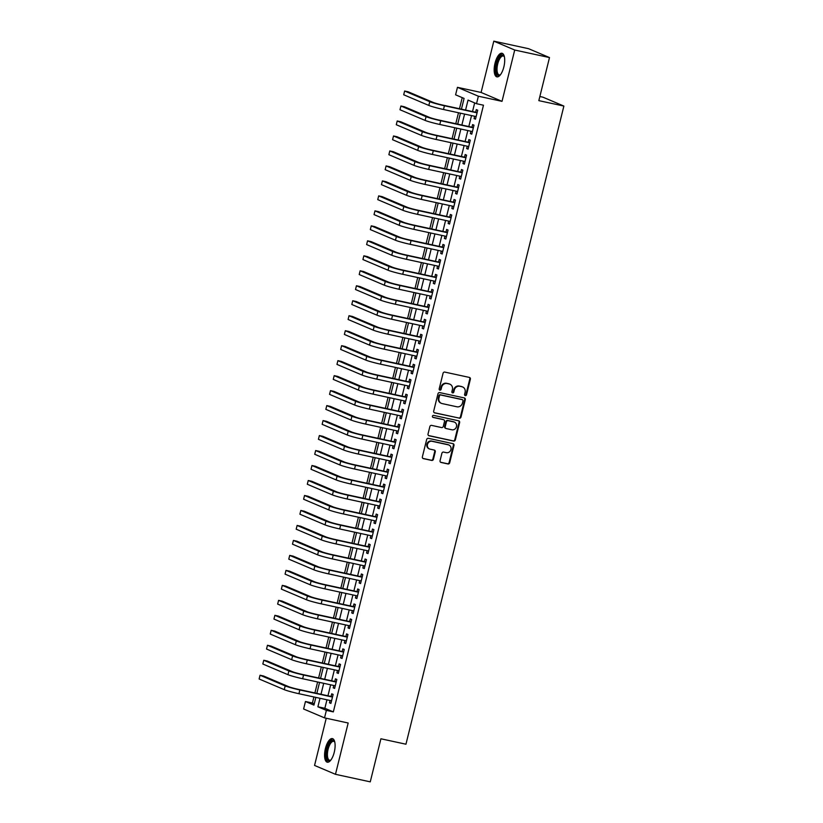 <?xml version="1.0" encoding="UTF-8"?>
<svg xmlns="http://www.w3.org/2000/svg" width="823" height="823" viewBox="0 0 823 823"><rect width="100%" height="100%" fill="white"/><g stroke="black" fill="none" stroke-linecap="round" stroke-linejoin="round"><path stroke-width="1.23" d="M465.293 395.626A1.06 0.977 113 0 0 466.507 394.814L470.365 379.187A1.523 1.389 113 0 0 469.367 377.418L444.79 372.089A1.523 1.389 113 0 0 443.062 373.261L439.194 388.888A1.06 0.977 113 0 0 439.894 390.123A1.06 0.977 113 0 0 441.107 389.3L441.601 387.283A4.856 4.454 113 0 1 447.136 383.528L449.183 383.971A4.856 4.454 113 0 1 452.393 389.618L451.889 391.645A1.06 0.977 113 0 0 452.588 392.88A1.06 0.977 113 0 0 453.802 392.057L454.306 390.03A4.856 4.454 113 0 1 459.841 386.275L461.888 386.717A4.856 4.454 113 0 1 465.088 392.376L464.594 394.392A1.06 0.977 113 0 0 465.293 395.626M464.872 395.41A1.06 0.977 113 0 0 465.941 394.567L469.799 378.95A1.523 1.389 113 0 0 469.295 377.407M439.472 389.907A1.06 0.977 113 0 0 440.542 389.063L441.035 387.036L441.601 387.283M452.166 392.653A1.06 0.977 113 0 0 453.236 391.82L453.74 389.793L454.306 390.03M334.251 752.263A12.067 4.722 -77.8 0 0 332.389 738.601A12.067 4.722 -77.8 0 0 325.424 748.519A12.067 4.722 -77.8 0 0 327.276 762.191A12.067 4.722 -77.8 0 0 334.251 752.263M503.851 66.941A12.067 4.722 -77.8 0 0 501.999 53.269A12.067 4.722 -77.8 0 0 495.024 63.196A12.067 4.722 -77.8 0 0 496.886 76.858A12.067 4.722 -77.8 0 0 503.851 66.941M440.058 460.695A1.523 1.389 113 0 0 441.056 462.454L447.949 463.956A1.523 1.389 113 0 0 449.687 462.773L453.977 445.428A1.523 1.389 113 0 0 452.979 443.659L428.392 438.33A1.523 1.389 113 0 0 426.664 439.503L422.374 456.858A1.523 1.389 113 0 0 423.372 458.627L431.705 460.427A1.523 1.389 113 0 0 433.433 459.255L435.274 451.827A1.523 1.389 113 0 0 434.266 450.068L430.141 449.163A4.064 3.724 113 0 1 427.559 444.101A4.064 3.724 113 0 1 432.085 441.303L448.268 444.811A4.064 3.724 113 0 1 450.85 449.872A4.064 3.724 113 0 1 446.323 452.671L443.618 452.094A1.523 1.389 113 0 0 441.889 453.267L440.058 460.695M326.957 699.797L324.848 708.294L333.336 711.895L326.381 710.383L324.529 717.872L303.605 708.994L305.456 701.505L313.933 705.105L315.847 697.39M549.497 57.569L514.714 50.028L493.8 41.15L528.572 48.691L549.497 57.569L538.839 100.643L563.878 106.064L405.955 744.208L380.915 738.787L370.257 781.85L335.475 774.309L348.17 723.005L324.529 717.872M493.8 41.15L481.095 92.454L502.02 101.342L514.714 50.028M502.02 101.342L478.369 96.209L476.517 103.698L468.04 100.097L465.571 110.045M333.336 711.895L483.471 105.21L476.517 103.698M459.265 418.228A1.523 1.389 113 0 0 461.003 417.045L465.293 399.7A1.523 1.389 113 0 0 464.295 397.931L439.708 392.602A1.523 1.389 113 0 0 437.98 393.775L433.69 411.13A1.523 1.389 113 0 0 434.688 412.899L458.709 417.981A1.523 1.389 113 0 0 460.438 416.808L464.728 399.453A1.523 1.389 113 0 0 464.223 397.921M459.635 422.559L455.345 439.914A1.523 1.389 113 0 1 453.607 441.087L429.03 435.758A1.523 1.389 113 0 1 428.032 433.988L429.863 426.571A1.523 1.389 113 0 1 431.602 425.388L441.57 427.559A1.523 1.389 113 0 0 443.299 426.376L444.513 421.458A1.523 1.389 113 0 0 443.515 419.689L433.135 417.436A1.06 0.977 113 0 1 432.456 416.109A1.06 0.977 113 0 1 433.639 415.378L458.637 420.8A1.523 1.389 113 0 1 459.635 422.559L459.069 422.322L454.78 439.677L455.345 439.914M326.237 718.242L314.551 765.431L335.475 774.309M474.645 116.249L474.069 118.594L475.478 119.201L477.71 110.21L476.291 109.613L475.643 112.226M470.941 131.238L470.365 133.573L471.774 134.18L473.997 125.189L472.587 124.592L471.939 127.205M467.238 146.216L466.651 148.552L468.071 149.158L470.293 140.167L468.873 139.571L468.225 142.194M463.524 161.195L462.948 163.54L464.357 164.137L466.59 155.146L465.17 154.549L464.522 157.172M459.82 176.173L459.244 178.519L460.654 179.116L462.876 170.124L461.466 169.528L460.818 172.151M456.117 191.152L455.531 193.498L456.95 194.094L459.172 185.103L457.753 184.506L457.104 187.13M452.403 206.131L451.827 208.476L453.236 209.073L455.458 200.092L454.049 199.485L453.401 202.108M448.7 221.109L448.113 223.455L449.533 224.051L451.755 215.07L450.346 214.464L449.697 217.087M444.986 236.088L444.41 238.433L445.829 239.04L448.051 230.049L446.632 229.452L445.984 232.065M441.282 251.077L440.706 253.412L442.116 254.019L444.338 245.028L442.928 244.431L442.28 247.044M437.579 266.055L436.992 268.391L438.412 268.998L440.634 260.006L439.225 259.41L438.577 262.033M433.865 281.034L433.289 283.379L434.698 283.976L436.931 274.985L435.511 274.388L434.863 277.012M430.162 296.013L429.585 298.358L430.995 298.955L433.217 289.963L431.808 289.367L431.159 291.99M426.458 310.991L425.872 313.337L427.291 313.933L429.513 304.952L428.104 304.345L427.456 306.969M422.744 325.97L422.168 328.315L423.578 328.912L425.81 319.931L424.39 319.324L423.742 321.947M419.041 340.948L418.465 343.294L419.874 343.891L422.096 334.91L420.687 334.303L420.039 336.926M415.337 355.937L414.751 358.272L416.171 358.879L418.393 349.888L416.983 349.291L416.325 351.905M411.623 370.916L411.047 373.251L412.457 373.858L414.689 364.867L413.269 364.27L412.621 366.893M407.92 385.894L407.344 388.23L408.753 388.837L410.975 379.845L409.566 379.249L408.918 381.872M404.216 400.873L403.63 403.219L405.05 403.815L407.272 394.824L405.852 394.227L405.204 396.851M400.503 415.852L399.927 418.197L401.336 418.794L403.558 409.803L402.149 409.206L401.501 411.829M396.799 430.83L396.223 433.176L397.632 433.772L399.855 424.791L398.445 424.184L397.797 426.808M393.096 445.809L392.509 448.154L393.929 448.751L396.151 439.77L394.731 439.163L394.083 441.786M389.382 460.787L388.806 463.133L390.215 463.73L392.437 454.749L391.028 454.142L390.38 456.765M385.678 475.776L385.092 478.112L386.512 478.719L388.734 469.727L387.324 469.131L386.676 471.744M381.965 490.755L381.388 493.09L382.808 493.697L385.03 484.706L383.611 484.109L382.962 486.732M378.261 505.734L377.685 508.079L379.094 508.676L381.316 499.684L379.907 499.088L379.259 501.711M374.558 520.712L373.971 523.058L375.391 523.654L377.613 514.663L376.204 514.066L375.555 516.69M370.844 535.691L370.268 538.036L371.677 538.633L373.909 529.642L372.49 529.045L371.842 531.668M367.14 550.669L366.564 553.015L367.974 553.612L370.196 544.631L368.786 544.024L368.138 546.647M363.437 565.648L362.85 567.993L364.27 568.59L366.492 559.609L365.083 559.002L364.424 561.625M359.723 580.626L359.147 582.972L360.556 583.569L362.789 574.588L361.369 573.981L360.721 576.604M356.02 595.615L355.443 597.951L356.853 598.558L359.075 589.566L357.666 588.97L357.017 591.583M352.316 610.594L351.73 612.929L353.149 613.536L355.371 604.545L353.952 603.948L353.304 606.572M348.602 625.573L348.026 627.918L349.436 628.515L351.668 619.524L350.248 618.927L349.6 621.55M344.899 640.551L344.323 642.897L345.732 643.493L347.954 634.502L346.545 633.905L345.897 636.529M341.195 655.53L340.609 657.875L342.029 658.472L344.251 649.481L342.831 648.884L342.183 651.507M337.481 670.508L336.905 672.854L338.315 673.451L340.537 664.47L339.127 663.863L338.479 666.486M333.778 685.487L333.192 687.833L334.611 688.429L336.833 679.448L335.424 678.841L334.776 681.465M474.665 102.916L472.525 111.558M471.538 115.58L468.822 126.536M467.824 130.559L465.118 141.515M464.121 145.537L461.405 156.493M460.417 160.516L457.701 171.472M456.703 175.494L453.998 186.451M453 190.473L450.284 201.44M449.296 205.462L446.58 216.418M445.582 220.441L442.877 231.397M441.879 235.419L439.163 246.375M438.165 250.398L435.46 261.354M434.462 265.376L431.756 276.333M430.758 280.355L428.042 291.311M427.044 295.334L424.339 306.29M423.341 310.322L420.625 321.279M419.637 325.301L416.922 336.257M415.924 340.28L413.218 351.236M412.22 355.258L409.504 366.214M408.517 370.237L405.801 381.193M404.803 385.215L402.097 396.172M401.099 400.194L398.383 411.15M397.396 415.173L394.68 426.129M393.682 430.162L390.976 441.118M389.979 445.14L387.263 456.096M386.275 460.119L383.559 471.075M382.561 475.097L379.856 486.054M378.858 490.076L376.142 501.032M375.144 505.055L372.438 516.011M371.44 520.033L368.735 530.989M367.737 535.012L365.021 545.968M364.023 550.001L361.318 560.957M360.32 564.979L357.604 575.935M356.616 579.958L353.9 590.914M352.902 594.936L350.197 605.893M349.199 609.915L346.483 620.871M345.495 624.894L342.779 635.85M341.782 639.872L339.076 650.828M338.078 654.851L335.362 665.807M334.375 669.84L331.659 680.796M330.661 684.818L327.955 695.774M330.064 700.466L329.488 702.811L330.908 703.408L333.13 694.427L331.71 693.82L331.062 696.443M462.228 97.639L459.481 108.729M458.483 112.751L455.777 123.707M454.78 127.73L452.074 138.686M451.076 142.708L448.36 153.664M447.362 157.687L444.657 168.643M443.659 172.665L440.943 183.622M439.955 187.654L437.239 198.61M436.241 202.633L433.536 213.589M432.538 217.611L429.822 228.568M428.834 232.59L426.119 243.546M425.121 247.569L422.415 258.525M421.417 262.547L418.701 273.503M417.714 277.526L414.998 288.482M414 292.504L411.294 303.461M410.296 307.493L407.58 318.45M406.583 322.472L403.877 333.428M402.879 337.451L400.173 348.407M399.176 352.429L396.46 363.385M395.462 367.408L392.756 378.364M391.758 382.386L389.042 393.343M388.055 397.365L385.339 408.321M384.341 412.344L381.635 423.3M380.638 427.332L377.922 438.289M376.934 442.311L374.218 453.267M373.22 457.29L370.515 468.246M369.517 472.268L366.801 483.224M365.813 487.247L363.097 498.203M362.099 502.225L359.394 513.182M358.396 517.204L355.68 528.16M354.682 532.183L351.977 543.139M350.979 547.172L348.273 558.128M347.275 562.15L344.559 573.106M343.561 577.129L340.856 588.085M339.858 592.107L337.152 603.064M336.154 607.086L333.438 618.042M332.441 622.065L329.735 633.021M328.737 637.043L326.021 647.999M325.034 652.022L322.318 662.978M321.32 667.011L318.614 677.967M317.616 681.989L314.9 692.945M313.913 696.968L312.411 703.017L314.263 703.799M563.878 106.064L542.964 97.186L539.857 96.517M312.411 703.017L305.456 701.505M461.425 109.15L464.079 98.421L455.592 94.82L457.454 87.331L478.369 96.209M481.095 92.454L457.454 87.331M320.003 698.285L317.894 706.782L326.381 710.383M464.584 114.068L461.868 125.024M460.87 129.046L458.164 140.003M457.166 144.035L454.45 154.991M453.452 159.014L450.747 169.97M449.749 173.992L447.043 184.949M446.045 188.971L443.33 199.927M442.332 203.95L439.626 214.906M438.628 218.928L435.912 229.884M434.925 233.907L432.209 244.863M431.211 248.885L428.505 259.842M427.507 263.874L424.791 274.831M423.804 278.853L421.088 289.809M420.09 293.832L417.384 304.788M416.387 308.81L413.671 319.766M412.683 323.789L409.967 334.745M408.969 338.767L406.264 349.724M405.266 353.746L402.55 364.702M401.552 368.725L398.846 379.681M397.848 383.713L395.143 394.67M394.145 398.692L391.429 409.648M390.431 413.671L387.726 424.627M386.728 428.649L384.022 439.605M383.024 443.628L380.308 454.584M379.31 458.606L376.605 469.563M375.607 473.585L372.891 484.541M371.903 488.564L369.188 499.52M368.19 503.553L365.484 514.509M364.486 518.531L361.77 529.487M360.783 533.51L358.067 544.466M357.069 548.488L354.363 559.445M353.365 563.467L350.649 574.423M349.662 578.446L346.946 589.402M345.948 593.424L343.242 604.38M342.245 608.403L339.529 619.359M338.531 623.392L335.825 634.348M334.827 638.37L332.122 649.326M331.124 653.349L328.408 664.305M327.41 668.327L324.704 679.284M323.706 683.306L320.991 694.262M316.845 693.367L319.561 682.411M320.548 678.378L323.264 667.422M324.262 663.4L326.968 652.444M327.966 648.421L330.681 637.465M331.669 633.443L334.385 622.486M335.383 618.464L338.088 607.508M339.086 603.485L341.802 592.529M342.79 588.507L345.506 577.551M346.504 573.528L349.209 562.572M350.207 558.539L352.923 547.583M353.911 543.561L356.626 532.604M357.624 528.582L360.33 517.626M361.328 513.603L364.044 502.647M365.042 498.625L367.747 487.669M368.745 483.646L371.451 472.69M372.449 468.668L375.165 457.711M376.162 453.689L378.868 442.733M379.866 438.7L382.582 427.744M383.569 423.722L386.285 412.765M387.283 408.743L389.989 397.787M390.987 393.764L393.703 382.808M394.69 378.786L397.406 367.83M398.404 363.807L401.11 352.851M402.108 348.829L404.823 337.872M405.811 333.85L408.527 322.894M409.525 318.861L412.23 307.905M413.228 303.882L415.944 292.926M416.942 288.904L419.648 277.948M420.646 273.925L423.351 262.969M424.349 258.947L427.065 247.99M428.063 243.968L430.768 233.012M431.766 228.989L434.482 218.033M435.47 214.011L438.186 203.055M439.184 199.022L441.889 188.066M442.887 184.043L445.603 173.087M446.591 169.065L449.307 158.109M450.304 154.086L453.01 143.13M454.008 139.108L456.724 128.151M457.711 124.129L460.427 113.173M324.848 708.294L317.894 706.782M474.069 118.594L475.55 118.913M470.365 133.573L471.846 133.902M466.651 148.552L468.133 148.881M462.948 163.54L464.429 163.859M459.244 178.519L460.726 178.838M455.531 193.498L457.012 193.817M451.827 208.476L453.308 208.795M448.113 223.455L449.605 223.774M444.41 238.433L445.891 238.752M440.706 253.412L442.188 253.741M436.992 268.391L438.484 268.72M433.289 283.379L434.77 283.698M429.585 298.358L431.067 298.677M425.872 313.337L427.353 313.656M422.168 328.315L423.65 328.634M418.465 343.294L419.946 343.613M414.751 358.272L416.232 358.591M411.047 373.251L412.529 373.58M407.344 388.23L408.825 388.559M403.63 403.219L405.111 403.537M399.927 418.197L401.408 418.516M396.223 433.176L397.704 433.495M392.509 448.154L393.991 448.473M388.806 463.133L390.287 463.452M385.092 478.112L386.584 478.441M381.388 493.09L382.87 493.419M377.685 508.079L379.166 508.398M373.971 523.058L375.463 523.377M370.268 538.036L371.749 538.355M366.564 553.015L368.046 553.334M362.85 567.993L364.332 568.312M359.147 582.972L360.628 583.291M355.443 597.951L356.925 598.28M351.73 612.929L353.211 613.258M348.026 627.918L349.508 628.237M344.323 642.897L345.804 643.216M340.609 657.875L342.09 658.194M336.905 672.854L338.387 673.173M333.192 687.833L334.683 688.151M329.488 702.811L330.969 703.13M462.619 386.954L462.053 386.717A4.856 4.454 113 0 0 461.322 386.481L461.888 386.717M453.74 389.793A4.856 4.454 113 0 1 459.275 386.038L461.322 386.481M449.924 384.197L449.358 383.96A4.856 4.454 113 0 0 448.617 383.724L449.183 383.971M441.035 387.036A4.856 4.454 113 0 1 446.57 383.281L448.617 383.724M434.194 412.673L458.709 417.981M462.979 400.904A1.06 0.977 113 0 0 462.279 399.669L440.706 394.989A1.06 0.977 113 0 0 439.492 395.812L438.968 397.941A4.856 4.454 113 0 0 442.167 403.589L456.919 406.788A4.856 4.454 113 0 0 462.454 403.033L462.979 400.904M462.022 399.556A1.06 0.977 113 0 0 461.713 399.422L462.279 399.669M441.437 403.363L440.871 403.126A4.856 4.454 113 0 1 438.402 397.704L438.926 395.565A1.06 0.977 113 0 1 440.14 394.752L461.713 399.422M428.536 435.532L453.041 440.85A1.523 1.389 113 0 0 454.78 439.677M443.391 419.637A1.523 1.389 113 0 0 442.949 419.452L432.733 417.23M451.909 429.791A4.064 3.724 113 0 0 454.471 422.127A4.064 3.724 113 0 0 453.854 421.932L448.154 420.697A1.523 1.389 113 0 0 446.426 421.87L445.202 426.798A1.523 1.389 113 0 0 446.21 428.557L451.909 429.791M454.471 422.127L453.905 421.88A4.064 3.724 113 0 0 453.288 421.685L453.854 421.932M445.984 428.485L445.418 428.248A1.523 1.389 113 0 1 444.646 426.551L445.86 421.633A1.523 1.389 113 0 1 447.589 420.45L453.288 421.685M459.069 422.322A1.523 1.389 113 0 0 458.565 420.779M448.885 445.006L448.319 444.759A4.064 3.724 113 0 0 447.702 444.564L448.268 444.811M429.524 448.977L428.958 448.73A4.064 3.724 113 0 1 431.519 441.056L447.702 444.564M422.878 458.401L431.139 460.191A1.523 1.389 113 0 0 432.867 459.018L434.709 451.59A1.523 1.389 113 0 0 434.194 450.047M440.562 462.228L447.383 463.709A1.523 1.389 113 0 0 449.121 462.536L453.411 445.192A1.523 1.389 113 0 0 452.907 443.648M477.124 112.566L443.021 105.159A7.736 0.525 -166.1 0 1 433.237 102.453L408.105 91.775L404.628 91.024L429.76 101.692A11.604 0.792 13.9 0 0 444.43 105.755L477.062 112.833M404.628 91.024L403.702 94.768L428.834 105.437A11.604 0.792 13.9 0 0 443.504 109.5L476.126 116.578M500.435 74.759A10.442 4.084 102.2 0 1 500.25 74.914A10.442 4.084 102.2 0 1 496.732 63.69A10.442 4.084 102.2 0 1 504.252 56.437A10.442 4.084 102.2 0 1 504.355 56.653M504.386 56.787A9.67 3.786 -77.8 0 0 503.295 56.005A9.67 3.786 -77.8 0 0 497.709 63.957A9.67 3.786 -77.8 0 0 499.201 74.903A9.67 3.786 -77.8 0 0 500.507 74.656M502.647 53.546A11.985 4.691 -77.8 0 0 496.166 63.443A11.985 4.691 -77.8 0 0 497.586 76.878M330.836 760.082A10.442 4.084 102.2 0 1 330.692 760.205A10.442 4.084 102.2 0 1 330.64 760.236A10.442 4.084 102.2 0 1 326.392 754.238A10.442 4.084 102.2 0 1 331.206 741.07A10.442 4.084 102.2 0 1 334.652 741.77A10.442 4.084 102.2 0 1 334.755 741.986M334.786 742.109A9.67 3.786 -77.8 0 0 333.696 741.338A9.67 3.786 -77.8 0 0 331.885 741.924A9.67 3.786 -77.8 0 0 327.585 752.109A9.67 3.786 -77.8 0 0 329.601 760.236A9.67 3.786 -77.8 0 0 330.908 759.979M333.048 738.879A11.985 4.691 -77.8 0 0 331.247 739.651A11.985 4.691 -77.8 0 0 325.99 751.728A11.985 4.691 -77.8 0 0 327.986 762.201M473.42 127.544L439.317 120.137A7.736 0.525 -166.1 0 1 429.534 117.432L404.391 106.764L400.914 106.002L426.057 116.671A11.604 0.792 13.9 0 0 440.727 120.734L473.348 127.812M400.914 106.002L399.988 109.747L425.121 120.415A11.604 0.792 13.9 0 0 439.801 124.479L472.423 131.557M469.707 142.523L435.604 135.116A7.736 0.525 -166.1 0 1 425.82 132.41L400.688 121.742L397.211 120.981L422.343 131.659A11.604 0.792 13.9 0 0 437.023 135.713L469.645 142.791M397.211 120.981L396.285 124.726L421.417 135.404A11.604 0.792 13.9 0 0 436.097 139.457L468.719 146.535M466.003 157.502L431.9 150.095A7.736 0.525 -166.1 0 1 422.117 147.389L396.984 136.721L393.507 135.97L418.64 146.638A11.604 0.792 13.9 0 0 433.31 150.702L465.931 157.769M393.507 135.97L392.571 139.715L417.714 150.383A11.604 0.792 13.9 0 0 432.384 154.446L465.005 161.514M462.289 172.491L428.197 165.073A7.736 0.525 -166.1 0 1 418.413 162.368L393.271 151.699L389.793 150.948L414.936 161.617A11.604 0.792 13.9 0 0 429.606 165.68L462.228 172.748M389.793 150.948L388.868 154.693L414 165.361A11.604 0.792 13.9 0 0 428.68 169.425L461.302 176.492M458.586 187.469L424.483 180.052A7.736 0.525 -166.1 0 1 414.699 177.346L389.567 166.678L386.09 165.927L411.222 176.595A11.604 0.792 13.9 0 0 425.903 180.659L458.524 187.726M386.09 165.927L385.164 169.672L410.296 180.34A11.604 0.792 13.9 0 0 424.977 184.403L457.598 191.471M454.882 202.448L420.779 195.041A7.736 0.525 -166.1 0 1 410.996 192.325L385.864 181.657L382.386 180.906L407.519 191.574A11.604 0.792 13.9 0 0 422.189 195.637L454.81 202.705M382.386 180.906L381.45 184.65L406.593 195.318A11.604 0.792 13.9 0 0 421.263 199.382L453.885 206.45M451.169 217.426L417.066 210.019A7.736 0.525 -166.1 0 1 407.292 207.303L382.15 196.635L378.673 195.884L403.805 206.552A11.604 0.792 13.9 0 0 418.485 210.616L451.107 217.694M378.673 195.884L377.747 199.629L402.879 210.297A11.604 0.792 13.9 0 0 417.559 214.361L450.181 221.438M447.465 232.405L413.362 224.998A7.736 0.525 -166.1 0 1 403.579 222.292L378.446 211.614L374.969 210.863L400.101 221.531A11.604 0.792 13.9 0 0 414.782 225.595L447.403 232.672M374.969 210.863L374.043 214.608L399.176 225.276A11.604 0.792 13.9 0 0 413.846 229.339L446.478 236.417M443.762 247.384L409.659 239.977A7.736 0.525 -166.1 0 1 399.875 237.271L374.743 226.603L371.255 225.841L396.398 236.51A11.604 0.792 13.9 0 0 411.068 240.573L443.69 247.651M371.255 225.841L370.329 229.586L395.472 240.254A11.604 0.792 13.9 0 0 410.142 244.318L442.764 251.396M440.048 262.362L405.945 254.955A7.736 0.525 -166.1 0 1 396.161 252.25L371.029 241.581L367.552 240.82L392.684 251.499A11.604 0.792 13.9 0 0 407.364 255.552L439.986 262.63M367.552 240.82L366.626 244.565L391.758 255.243A11.604 0.792 13.9 0 0 406.439 259.296L439.06 266.374M436.344 277.351L402.241 269.934A7.736 0.525 -166.1 0 1 392.458 267.228L367.325 256.56L363.848 255.809L388.981 266.477A11.604 0.792 13.9 0 0 403.651 270.541L436.283 277.608M363.848 255.809L362.922 259.554L388.055 270.222A11.604 0.792 13.9 0 0 402.725 274.285L435.357 281.353M432.641 292.33L398.538 284.912A7.736 0.525 -166.1 0 1 388.754 282.207L363.612 271.539L360.135 270.788L385.277 281.456A11.604 0.792 13.9 0 0 399.947 285.519L432.569 292.587M360.135 270.788L359.209 274.532L384.351 285.2A11.604 0.792 13.9 0 0 399.021 289.264L431.643 296.331M428.927 307.308L394.824 299.891A7.736 0.525 -166.1 0 1 385.041 297.185L359.908 286.517L356.431 285.766L381.563 296.434A11.604 0.792 13.9 0 0 396.244 300.498L428.865 307.565M356.431 285.766L355.505 289.511L380.638 300.179A11.604 0.792 13.9 0 0 395.318 304.243L427.939 311.31M425.224 322.287L391.12 314.88A7.736 0.525 -166.1 0 1 381.337 312.164L356.205 301.496L352.728 300.745L377.86 311.413A11.604 0.792 13.9 0 0 392.53 315.476L425.162 322.544M352.728 300.745L351.802 304.489L376.934 315.158A11.604 0.792 13.9 0 0 391.604 319.221L424.226 326.289M421.52 337.265L387.417 329.858A7.736 0.525 -166.1 0 1 377.634 327.143L352.491 316.474L349.014 315.723L374.156 326.392A11.604 0.792 13.9 0 0 388.826 330.455L421.448 337.533M349.014 315.723L348.088 319.468L373.231 330.136A11.604 0.792 13.9 0 0 387.9 334.2L420.522 341.278M417.806 352.244L383.703 344.837A7.736 0.525 -166.1 0 1 373.92 342.131L348.787 331.463L345.31 330.702L370.443 341.37A11.604 0.792 13.9 0 0 385.123 345.434L417.745 352.511M345.31 330.702L344.384 334.447L369.517 345.115A11.604 0.792 13.9 0 0 384.197 349.178L416.819 356.256M414.103 367.223L380 359.816A7.736 0.525 -166.1 0 1 370.216 357.11L345.084 346.442L341.607 345.681L366.739 356.349A11.604 0.792 13.9 0 0 381.409 360.412L414.041 367.49M341.607 345.681L340.681 349.425L365.813 360.093A11.604 0.792 13.9 0 0 380.483 364.157L413.105 371.235M410.389 382.201L376.296 374.794A7.736 0.525 -166.1 0 1 366.513 372.089L341.37 361.42L337.893 360.659L363.036 371.338A11.604 0.792 13.9 0 0 377.706 375.391L410.327 382.469M337.893 360.659L336.967 364.404L362.099 375.082A11.604 0.792 13.9 0 0 376.78 379.136L409.401 386.213M406.685 397.19L372.582 389.773A7.736 0.525 -166.1 0 1 362.799 387.067L337.667 376.399L334.189 375.648L359.322 386.316A11.604 0.792 13.9 0 0 374.002 390.38L406.624 397.447M334.189 375.648L333.264 379.393L358.396 390.061A11.604 0.792 13.9 0 0 373.076 394.124L405.698 401.192M402.982 412.169L368.879 404.751A7.736 0.525 -166.1 0 1 359.095 402.046L333.963 391.378L330.486 390.627L355.618 401.295A11.604 0.792 13.9 0 0 370.288 405.358L402.91 412.426M330.486 390.627L329.55 394.371L354.692 405.039A11.604 0.792 13.9 0 0 369.362 409.103L401.984 416.171M399.268 427.147L365.175 419.74A7.736 0.525 -166.1 0 1 355.392 417.024L330.249 406.356L326.772 405.605L351.905 416.273A11.604 0.792 13.9 0 0 366.585 420.337L399.206 427.404M326.772 405.605L325.846 409.35L350.979 420.018A11.604 0.792 13.9 0 0 365.659 424.082L398.281 431.149M395.565 442.126L361.462 434.719A7.736 0.525 -166.1 0 1 351.678 432.003L326.546 421.335L323.069 420.584L348.201 431.252A11.604 0.792 13.9 0 0 362.881 435.316L395.503 442.383M323.069 420.584L322.143 424.329L347.275 434.997A11.604 0.792 13.9 0 0 361.945 439.06L394.577 446.138M391.861 457.104L357.758 449.697A7.736 0.525 -166.1 0 1 347.975 446.992L322.842 436.313L319.355 435.562L344.498 446.231A11.604 0.792 13.9 0 0 359.167 450.294L391.789 457.372M319.355 435.562L318.429 439.307L343.572 449.975A11.604 0.792 13.9 0 0 358.242 454.039L390.863 461.117M388.147 472.083L354.044 464.676A7.736 0.525 -166.1 0 1 344.261 461.97L319.129 451.302L315.651 450.541L340.784 461.209A11.604 0.792 13.9 0 0 355.464 465.273L388.086 472.351M315.651 450.541L314.725 454.286L339.858 464.954A11.604 0.792 13.9 0 0 354.538 469.017L387.16 476.095M384.444 487.062L350.341 479.655A7.736 0.525 -166.1 0 1 340.557 476.949L315.425 466.281L311.948 465.52L337.08 476.188A11.604 0.792 13.9 0 0 351.76 480.251L384.382 487.329M311.948 465.52L311.022 469.264L336.154 479.932A11.604 0.792 13.9 0 0 350.824 483.996L383.456 491.074M380.74 502.04L346.637 494.633A7.736 0.525 -166.1 0 1 336.854 491.928L311.711 481.26L308.234 480.498L333.377 491.177A11.604 0.792 13.9 0 0 348.047 495.23L380.668 502.308M308.234 480.498L307.308 484.253L332.451 494.921A11.604 0.792 13.9 0 0 347.121 498.985L379.742 506.052M377.027 517.029L342.924 509.612A7.736 0.525 -166.1 0 1 333.14 506.906L308.008 496.238L304.531 495.487L329.663 506.155A11.604 0.792 13.9 0 0 344.343 510.219L376.965 517.286M304.531 495.487L303.605 499.232L328.737 509.9A11.604 0.792 13.9 0 0 343.417 513.964L376.039 521.031M373.323 532.008L339.22 524.59A7.736 0.525 -166.1 0 1 329.437 521.885L304.304 511.217L300.827 510.466L325.959 521.134A11.604 0.792 13.9 0 0 340.629 525.197L373.261 532.265M300.827 510.466L299.901 514.21L325.034 524.879A11.604 0.792 13.9 0 0 339.704 528.942L372.335 536.01M369.62 546.986L335.517 539.579A7.736 0.525 -166.1 0 1 325.733 536.863L300.59 526.195L297.113 525.444L322.256 536.112A11.604 0.792 13.9 0 0 336.926 540.176L369.548 547.244M297.113 525.444L296.187 529.189L321.33 539.857A11.604 0.792 13.9 0 0 336 543.921L368.622 550.988M365.906 561.965L331.803 554.558A7.736 0.525 -166.1 0 1 322.019 551.842L296.887 541.174L293.41 540.423L318.542 551.091A11.604 0.792 13.9 0 0 333.222 555.155L365.844 562.232M293.41 540.423L292.484 544.168L317.616 554.836A11.604 0.792 13.9 0 0 332.297 558.899L364.918 565.977M362.202 576.944L328.099 569.537A7.736 0.525 -166.1 0 1 318.316 566.831L293.183 556.153L289.706 555.402L314.839 566.07A11.604 0.792 13.9 0 0 329.509 570.133L362.141 577.211M289.706 555.402L288.78 559.146L313.913 569.814A11.604 0.792 13.9 0 0 328.583 573.878L361.204 580.956M358.499 591.922L324.396 584.515A7.736 0.525 -166.1 0 1 314.612 581.81L289.47 571.141L285.993 570.38L311.135 581.048A11.604 0.792 13.9 0 0 325.805 585.112L358.427 592.19M285.993 570.38L285.067 574.125L310.199 584.793A11.604 0.792 13.9 0 0 324.879 588.856L357.501 595.934M354.785 606.901L320.682 599.494A7.736 0.525 -166.1 0 1 310.899 596.788L285.766 586.12L282.289 585.359L307.421 596.027A11.604 0.792 13.9 0 0 322.102 600.09L354.723 607.168M282.289 585.359L281.363 589.103L306.495 599.782A11.604 0.792 13.9 0 0 321.176 603.835L353.797 610.913M351.082 621.879L316.978 614.472A7.736 0.525 -166.1 0 1 307.195 611.767L282.063 601.099L278.586 600.348L303.718 611.016A11.604 0.792 13.9 0 0 318.388 615.069L351.01 622.147M278.586 600.348L277.649 604.092L302.792 614.76A11.604 0.792 13.9 0 0 317.462 618.824L350.084 625.892M347.368 636.868L313.275 629.451A7.736 0.525 -166.1 0 1 303.492 626.745L278.349 616.077L274.872 615.326L300.004 625.994A11.604 0.792 13.9 0 0 314.684 630.058L347.306 637.125M274.872 615.326L273.946 619.071L299.078 629.739A11.604 0.792 13.9 0 0 313.758 633.803L346.38 640.87M343.664 651.847L309.561 644.43A7.736 0.525 -166.1 0 1 299.778 641.724L274.645 631.056L271.168 630.305L296.301 640.973A11.604 0.792 13.9 0 0 310.981 645.037L343.603 652.104M271.168 630.305L270.242 634.049L295.375 644.718A11.604 0.792 13.9 0 0 310.055 648.781L342.677 655.849M339.961 666.825L305.858 659.418A7.736 0.525 -166.1 0 1 296.074 656.703L270.942 646.034L267.465 645.283L292.597 655.952A11.604 0.792 13.9 0 0 307.267 660.015L339.889 667.083M267.465 645.283L266.529 649.028L291.671 659.696A11.604 0.792 13.9 0 0 306.341 663.76L338.963 670.827M336.247 681.804L302.144 674.397A7.736 0.525 -166.1 0 1 292.371 671.681L267.228 661.013L263.751 660.262L288.883 670.93A11.604 0.792 13.9 0 0 303.564 674.994L336.185 682.072M263.751 660.262L262.825 664.007L287.957 674.675A11.604 0.792 13.9 0 0 302.638 678.738L335.259 685.816M332.543 696.783L298.44 689.376A7.736 0.525 -166.1 0 1 288.657 686.67L263.525 675.992L260.047 675.241L285.18 685.909A11.604 0.792 13.9 0 0 299.86 689.972L332.482 697.05M260.047 675.241L259.122 678.985L284.254 689.653A11.604 0.792 13.9 0 0 298.924 693.717L331.556 700.795M465.941 394.567L466.507 394.814M440.542 389.063L441.107 389.3M453.236 391.82L453.802 392.057M459.275 386.038L459.841 386.275M446.57 383.281L447.136 383.528M469.799 378.95L470.365 379.187M464.728 399.453L465.293 399.7M460.438 416.808L461.003 417.045M440.14 394.752L440.706 394.989M438.926 395.565L439.492 395.812M438.402 397.704L438.968 397.941M453.041 440.85L453.607 441.087M442.949 419.452L443.515 419.689M447.589 420.45L448.154 420.697M445.86 421.633L446.426 421.87M444.646 426.551L445.202 426.798M431.519 441.056L432.085 441.303M434.709 451.59L435.274 451.827M432.867 459.018L433.433 459.255M431.139 460.191L431.705 460.427M453.411 445.192L453.977 445.428M449.121 462.536L449.687 462.773M447.383 463.709L447.949 463.956M444.43 105.755L443.504 109.5M429.76 101.692L428.834 105.437M440.727 120.734L439.801 124.479M426.057 116.671L425.121 120.415M437.023 135.713L436.097 139.457M422.343 131.659L421.417 135.404M433.31 150.702L432.384 154.446M418.64 146.638L417.714 150.383M429.606 165.68L428.68 169.425M414.936 161.617L414 165.361M425.903 180.659L424.977 184.403M411.222 176.595L410.296 180.34M422.189 195.637L421.263 199.382M407.519 191.574L406.593 195.318M418.485 210.616L417.559 214.361M403.805 206.552L402.879 210.297M414.782 225.595L413.846 229.339M400.101 221.531L399.176 225.276M411.068 240.573L410.142 244.318M396.398 236.51L395.472 240.254M407.364 255.552L406.439 259.296M392.684 251.499L391.758 255.243M403.651 270.541L402.725 274.285M388.981 266.477L388.055 270.222M399.947 285.519L399.021 289.264M385.277 281.456L384.351 285.2M396.244 300.498L395.318 304.243M381.563 296.434L380.638 300.179M392.53 315.476L391.604 319.221M377.86 311.413L376.934 315.158M388.826 330.455L387.9 334.2M374.156 326.392L373.231 330.136M385.123 345.434L384.197 349.178M370.443 341.37L369.517 345.115M381.409 360.412L380.483 364.157M366.739 356.349L365.813 360.093M377.706 375.391L376.78 379.136M363.036 371.338L362.099 375.082M374.002 390.38L373.076 394.124M359.322 386.316L358.396 390.061M370.288 405.358L369.362 409.103M355.618 401.295L354.692 405.039M366.585 420.337L365.659 424.082M351.905 416.273L350.979 420.018M362.881 435.316L361.945 439.06M348.201 431.252L347.275 434.997M359.167 450.294L358.242 454.039M344.498 446.231L343.572 449.975M355.464 465.273L354.538 469.017M340.784 461.209L339.858 464.954M351.76 480.251L350.824 483.996M337.08 476.188L336.154 479.932M348.047 495.23L347.121 498.985M333.377 491.177L332.451 494.921M344.343 510.219L343.417 513.964M329.663 506.155L328.737 509.9M340.629 525.197L339.704 528.942M325.959 521.134L325.034 524.879M336.926 540.176L336 543.921M322.256 536.112L321.33 539.857M333.222 555.155L332.297 558.899M318.542 551.091L317.616 554.836M329.509 570.133L328.583 573.878M314.839 566.07L313.913 569.814M325.805 585.112L324.879 588.856M311.135 581.048L310.199 584.793M322.102 600.09L321.176 603.835M307.421 596.027L306.495 599.782M318.388 615.069L317.462 618.824M303.718 611.016L302.792 614.76M314.684 630.058L313.758 633.803M300.004 625.994L299.078 629.739M310.981 645.037L310.055 648.781M296.301 640.973L295.375 644.718M307.267 660.015L306.341 663.76M292.597 655.952L291.671 659.696M303.564 674.994L302.638 678.738M288.883 670.93L287.957 674.675M299.86 689.972L298.924 693.717M285.18 685.909L284.254 689.653M461.878 399.474L462.444 399.721M443.175 419.524L443.741 419.761"/></g></svg>
